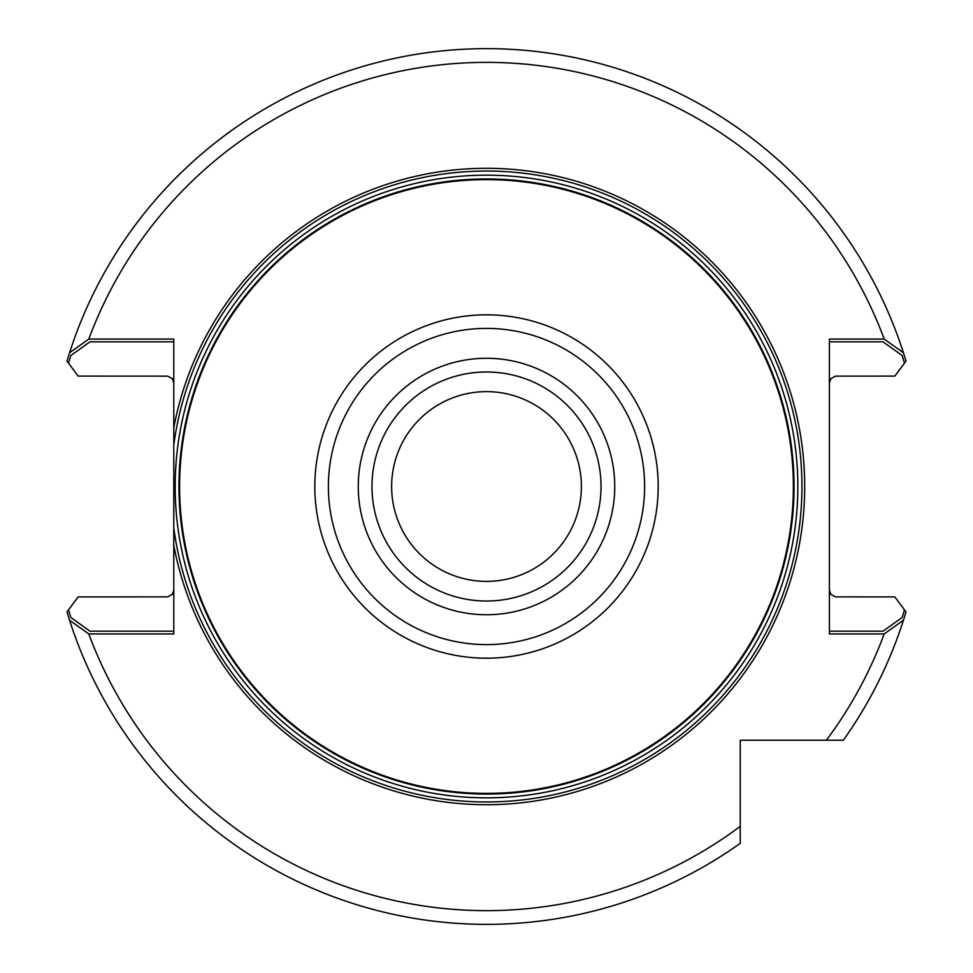 <?xml version="1.0" encoding="UTF-8"?>
<svg xmlns="http://www.w3.org/2000/svg" width="973" height="973" viewBox="0 0 973 973"><rect width="100%" height="100%" fill="white"/><g stroke="black" fill="none" stroke-linecap="round" stroke-linejoin="round"><path stroke-width="1.46" d="M843.348 740.234L826.381 740.234L843.348 740.234A437.862 437.862 0 0 0 903.443 620.227L906.009 611.908L894.844 596.911L835.466 596.875L830.881 594.333L829.385 590.052L830.881 594.333L835.466 596.875L894.844 596.911L904.476 609.852L902.153 617.49L883.01 631.197L829.385 631.197M173.79 341.815L89.99 341.815L70.847 355.522L68.524 363.16L78.156 376.101L167.709 376.137L172.294 378.679L173.79 382.961L172.294 378.679L167.709 376.137L78.156 376.101L66.991 361.105L69.557 352.785A437.862 437.862 0 0 1 903.443 352.785L906.009 361.105L894.844 376.101L835.466 376.137L830.881 378.679L829.385 382.961L830.881 378.679L835.466 376.137L894.844 376.101L904.476 363.16L902.153 355.522L883.01 341.815L829.385 341.815M797.836 486.512A311.336 311.336 0 0 0 330.832 216.882A311.336 311.336 0 0 0 330.832 756.13A311.336 311.336 0 0 0 797.836 486.512A311.336 311.336 0 0 0 330.832 216.882A311.336 311.336 0 0 0 330.832 756.13A311.336 311.336 0 0 0 797.836 486.512M173.79 545.342L173.79 427.67A318.195 318.195 0 0 1 804.695 486.512A318.195 318.195 0 0 1 173.79 545.342L173.79 633.946L88.811 633.946L69.557 620.227L66.991 611.908L78.156 596.911L167.709 596.875L172.294 594.333L173.79 590.052L172.294 594.333L167.709 596.875L78.156 596.911L68.524 609.852L70.847 617.49L89.99 631.197L173.79 631.197M740.234 840.83L740.234 826.381L740.234 840.83M173.79 445.002A315.447 315.447 0 0 1 507.298 171.747A315.447 315.447 0 0 1 801.947 486.512A315.447 315.447 0 0 1 507.298 801.265A315.447 315.447 0 0 1 173.79 528.023L173.79 445.002M740.234 823.815L740.234 740.234L823.803 740.234M581.38 486.512A94.88 94.88 0 0 0 439.066 404.342A94.88 94.88 0 0 0 439.066 568.67A94.88 94.88 0 0 0 581.38 486.512M601.022 486.512A114.522 114.522 0 0 0 429.239 387.327A114.522 114.522 0 0 0 429.239 585.685A114.522 114.522 0 0 0 601.022 486.512A114.522 114.522 0 0 0 429.239 387.327A114.522 114.522 0 0 0 429.239 585.685A114.522 114.522 0 0 0 601.022 486.512M793.372 486.512A306.872 306.872 0 0 0 333.058 220.749A306.872 306.872 0 0 0 333.058 752.275A306.872 306.872 0 0 0 793.372 486.512M903.443 352.785L884.189 339.066A424.143 424.143 0 0 0 88.811 339.066L69.557 352.785M88.811 633.946A424.143 424.143 0 0 0 740.234 826.381L740.234 740.234L826.381 740.234A424.143 424.143 0 0 0 884.189 633.946L903.443 620.227M884.189 633.946L829.385 633.946L829.385 339.066L884.189 339.066M88.811 339.066L173.79 339.066L173.79 427.67M740.234 843.348L740.234 826.381L740.234 843.348A437.862 437.862 0 0 1 69.557 620.227M794.065 486.512A307.565 307.565 0 0 0 332.717 220.153A307.565 307.565 0 0 0 332.717 752.859A307.565 307.565 0 0 0 794.065 486.512A307.565 307.565 0 0 0 332.717 220.153A307.565 307.565 0 0 0 332.717 752.859A307.565 307.565 0 0 0 794.065 486.512M614.741 486.512A128.241 128.241 0 0 0 422.379 375.456A128.241 128.241 0 0 0 422.379 597.568A128.241 128.241 0 0 0 614.741 486.512M644.613 486.512A158.113 158.113 0 0 0 407.444 349.587A158.113 158.113 0 0 0 407.444 623.438A158.113 158.113 0 0 0 644.613 486.512M658.186 486.512A171.686 171.686 0 0 0 400.657 337.826A171.686 171.686 0 0 0 400.657 635.187A171.686 171.686 0 0 0 658.186 486.512"/></g></svg>

